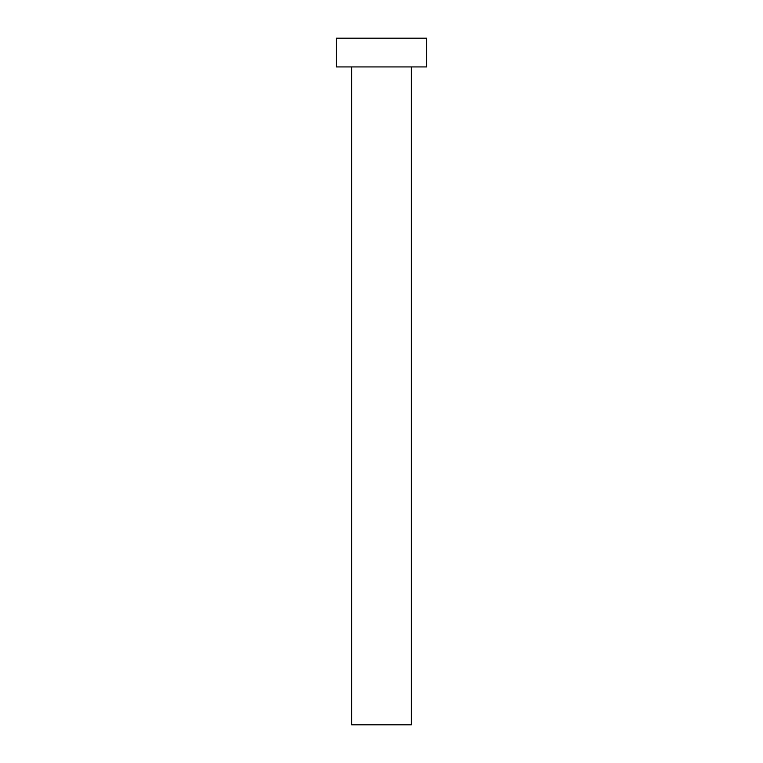 <?xml version="1.0" encoding="UTF-8"?>
<svg xmlns="http://www.w3.org/2000/svg" width="763" height="763" viewBox="0 0 763 763"><rect width="100%" height="100%" fill="white"/><g stroke="black" fill="none" stroke-linecap="round" stroke-linejoin="round"><path stroke-width="1.14" d="M411.314 66.934L411.314 724.85L351.686 724.85L351.686 66.934M426.736 66.934L336.264 66.934L336.264 38.15L426.736 38.15L426.736 66.934"/></g></svg>
